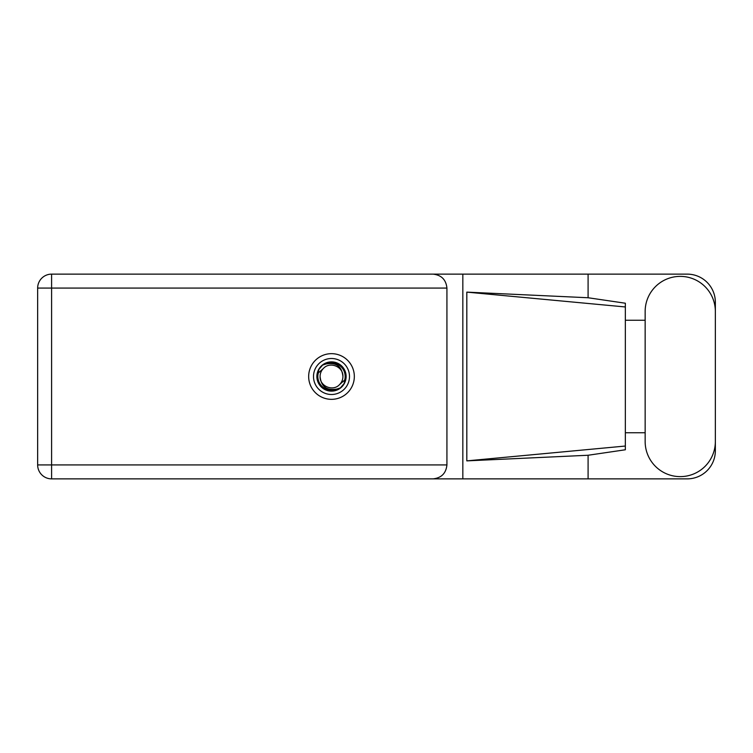 <?xml version="1.0" encoding="UTF-8"?>
<svg xmlns="http://www.w3.org/2000/svg" width="753" height="753" viewBox="0 0 753 753"><rect width="100%" height="100%" fill="white"/><g stroke="black" fill="none" stroke-linecap="round" stroke-linejoin="round"><path stroke-width="1.13" d="M645.152 441.522A35.099 35.099 0 0 0 680.251 476.621A35.099 35.099 0 0 0 715.35 441.522L715.35 311.478A35.099 35.099 0 0 0 680.251 276.379A35.099 35.099 0 0 0 645.152 311.478L645.152 441.522M331.499 353.665A22.835 22.835 0 0 0 308.664 376.5A22.835 22.835 0 0 0 331.499 399.335A22.835 22.835 0 0 0 354.334 376.5A22.835 22.835 0 0 0 331.499 353.665M715.35 432.749L715.35 450.746A28.125 28.125 0 0 1 687.225 478.87L51.599 478.87L51.599 464.921L446.924 464.921C446.04 473.336 441.39 477.986 432.975 478.87M645.152 432.749L625.348 432.749L625.348 449.776L588.093 455.254L588.093 478.87M588.093 455.254L466.813 460.874L466.813 292.126L625.348 306.96L625.348 303.224L588.093 297.746L588.093 274.13L687.225 274.13A28.125 28.125 0 0 1 715.35 302.254L715.35 320.251M466.813 460.874L625.348 446.04L625.348 306.96L625.348 320.251L645.152 320.251M588.093 297.746L466.813 292.126M588.093 274.13L462.831 274.13L462.831 478.87M446.924 288.079L51.599 288.079L51.599 464.921L37.65 464.921A13.949 13.949 0 0 0 51.599 478.87A13.949 13.949 0 0 1 37.65 464.921L37.65 288.079A13.949 13.949 0 0 1 51.599 274.13L432.975 274.13C441.39 275.014 446.04 279.664 446.924 288.079L446.924 464.921M462.831 274.13L432.975 274.13M625.348 320.251L625.348 432.749M313.502 376.5A17.997 17.997 0 0 0 331.499 394.497A17.997 17.997 0 0 0 349.496 376.5A17.997 17.997 0 0 0 331.499 358.503A17.997 17.997 0 0 0 313.502 376.5M316.872 376.5A14.627 14.627 0 0 0 331.499 391.127A14.627 14.627 0 0 0 346.126 376.5A14.627 14.627 0 0 0 331.499 361.873A14.627 14.627 0 0 0 316.872 376.5M318.284 373.017L323.423 368.424A11.417 11.417 0 0 0 320.081 376.5C321.145 386.675 326.774 390.854 336.958 389.028L340.412 387.889L344.14 383.531L344.714 379.983A13.667 13.667 0 0 0 326.04 363.972L322.585 365.111L318.858 369.469L318.284 373.017A13.667 13.667 0 0 0 336.958 389.028M323.423 368.424C329.965 361.139 343.443 366.72 342.916 376.5C341.853 366.325 336.224 362.146 326.04 363.972M344.714 379.983L339.575 384.576A11.417 11.417 0 0 0 342.916 376.5M339.575 384.576C333.033 391.861 319.554 386.28 320.081 376.5M37.65 288.079L51.599 288.079L51.599 274.13"/></g></svg>

